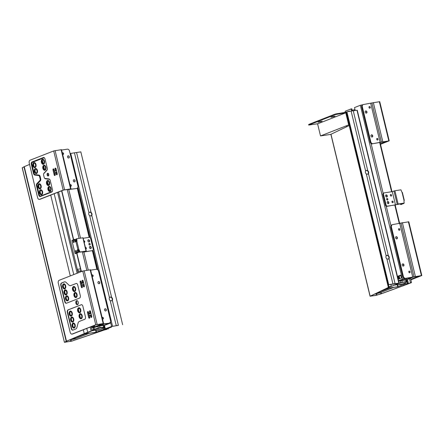 <?xml version="1.0" encoding="UTF-8"?>
<svg xmlns="http://www.w3.org/2000/svg" width="444" height="444" viewBox="0 0 444 444"><rect width="100%" height="100%" fill="white"/><g stroke="black" fill="none" stroke-linecap="round" stroke-linejoin="round"><path stroke-width="0.67" d="M377.489 293.023L379.892 292.541L377.489 293.023M376.04 293.423A2.609 0.289 166.4 0 0 376.018 293.478A2.609 0.289 166.4 0 0 377.777 293.329A2.609 0.289 166.4 0 0 380.575 292.563L393.489 287.501A2.609 0.289 166.4 0 0 393.645 287.435M389.627 288.039A2.609 0.289 166.4 0 0 389.449 288.112L376.762 293.079M392.679 287.579L390.598 287.895M403.768 284.543L403.979 285.425A68.687 7.537 -13.6 0 0 407.853 283.96L410.461 282.745L411.521 282.584L408.119 283.916A69.025 7.576 166.4 0 1 404.223 285.392L381.64 293.656A3.435 0.377 166.4 0 1 381.157 293.823L376.062 295.371L370.052 296.226L330.88 134.316L349.195 125.541M388.261 286.835L349.056 124.958L349.672 124.77M397.38 283.377L397.513 283.916L391.297 286.352L390.82 284.371M397.513 283.916L391.564 286.313L388.561 286.78M397.646 283.339L397.78 283.877M403.979 285.425L381.396 293.689A3.091 0.339 -13.6 0 1 380.958 293.839L376.262 295.293L370.385 296.142L389.033 287.218A4.462 0.488 166.4 0 0 389.466 286.885A4.462 0.488 166.4 0 0 388.966 286.78L388.572 286.78M407.487 279.581L408.441 283.533M409.501 278.793L410.461 282.745M410.511 278.399L411.521 282.584M391.297 286.352L388.672 286.868A4.124 0.45 -13.6 0 1 389.133 286.963A4.124 0.45 -13.6 0 1 388.733 287.274L370.052 296.226M386.48 288.439L397.724 286.741L404.451 284.171L408.38 283.283M408.402 283.377L404.873 284.11L397.402 286.868L386.247 288.55M346.636 114.596L347.158 114.391M388.372 284.737L346.553 111.882L351.132 111.111A2.919 0.322 -13.6 0 1 353.263 110.795L357.248 110.229L399.067 283.083L395.082 283.649A2.919 0.322 166.4 0 0 392.951 283.971L388.372 284.737L397.696 283.544M393.501 285.553L387.784 287.817M399.067 283.083L397.719 283.638M388.983 287.246L391.031 286.441M388.356 259.163L388.611 258.846A2.059 1.598 68.6 0 0 388.866 257.154A2.059 1.598 68.6 0 0 387.84 255.65L386.868 255.35M367.81 174.231L368.065 173.915A2.059 1.598 68.6 0 0 368.32 172.217A2.059 1.598 68.6 0 0 367.288 170.718L366.322 170.413M389.188 257.026A2.059 1.598 -111.4 0 1 389.016 258.591L388.533 259.113L386.891 258.913A2.059 1.598 -111.4 0 1 385.997 257.509A2.059 1.598 -111.4 0 1 386.169 255.944L387.029 255.272L388.3 255.622A2.059 1.598 -111.4 0 1 389.188 257.026M368.642 172.089A2.059 1.598 -111.4 0 1 368.47 173.654L367.987 174.176L366.339 173.976A2.059 1.598 -111.4 0 1 365.451 172.572A2.059 1.598 -111.4 0 1 365.623 171.007L366.483 170.341L367.754 170.685A2.059 1.598 -111.4 0 1 368.642 172.089M351.132 111.111L365.623 171.007M346.875 111.755L388.694 284.61M386.891 258.913L392.951 283.971M366.339 173.976L386.169 255.944M367.754 170.685L353.263 110.795M395.082 283.649L389.016 258.591M388.3 255.622L368.47 173.654M317.571 123.765L320.518 135.936L348.684 124.897L345.765 112.82L335.381 114.58L308.691 125.069L308.697 124.459L335.253 114.047L346.059 112.227L348.984 124.303L349.539 124.22M348.684 124.897L349.667 124.747M319.186 121.761L318.037 122.283L321.04 121.678L322.183 121.157L319.186 121.761M308.691 125.069L317.998 123.698L345.765 112.82M332.101 116.7L335.098 116.095L333.949 116.617L330.952 117.222L332.101 116.7M331.008 134.354L320.518 135.936M72.927 338.955L75.33 338.472L72.927 338.955M85.065 333.971A2.609 0.289 166.4 0 0 84.887 334.038L71.972 339.099A2.609 0.289 166.4 0 0 71.456 339.41A2.609 0.289 166.4 0 0 73.216 339.26A2.609 0.289 166.4 0 0 76.013 338.489L88.928 333.427A2.609 0.289 166.4 0 0 89.083 333.366M88.117 333.511L86.036 333.827M22.283 167.826L23.982 166.805A3.435 0.377 -13.6 0 1 24.27 166.667L29.559 164.424M83.311 329.798L84.243 333.644A69.025 7.576 166.4 0 1 87.696 332.24L92.163 330.741L87.962 332.201A68.687 7.537 -13.6 0 0 84.527 333.599L66.778 341.136A3.091 0.339 -13.6 0 0 66.517 341.258L64.752 342.235L71.478 341.181L71.029 339.327M104.989 329.093L105.184 329.548L111.572 327.039L111.477 326.651M111.572 327.039L105.356 329.476L106.987 329.348A4.124 0.45 -13.6 0 0 103.485 330.292L71.7 341.153L64.419 342.318L22.267 167.743M84.243 333.644L66.495 341.186A3.435 0.377 166.4 0 0 66.2 341.319L64.485 342.257M91.103 330.902L90.182 327.106M77.151 273.243L57.592 192.407M92.163 330.741L91.192 326.712M78.161 272.849L58.602 192.008M105.184 329.548L107.06 329.293A4.462 0.488 166.4 0 0 103.263 330.314L71.478 341.181M111.305 327.078L111.222 326.745M90.931 331.224L84.515 333.96L96.087 332.229L111.605 326.495L116.267 325.696A2.919 0.322 166.4 0 1 118.393 325.374L112.032 326.429L95.76 332.356L83.977 334.088L90.41 331.529L89.283 331.679M90.97 331.385L90.404 331.435M70.091 153.541L74.448 152.836A2.919 0.322 -13.6 0 1 76.579 152.52L80.836 151.876L122.649 324.731M111.672 300.888L111.927 300.571A2.059 1.598 68.6 0 0 112.182 298.879A2.059 1.598 68.6 0 0 111.15 297.375L110.184 297.075M110.206 300.638A2.059 1.598 -111.4 0 1 109.313 299.234A2.059 1.598 -111.4 0 1 109.485 297.669L110.345 296.997L111.616 297.347A2.059 1.598 -111.4 0 1 112.504 298.751A2.059 1.598 -111.4 0 1 112.332 300.316L111.849 300.838L110.206 300.638L116.267 325.696M91.125 215.956L91.375 215.64A2.059 1.598 68.6 0 0 91.636 213.941A2.059 1.598 68.6 0 0 90.604 212.443L89.638 212.138M91.958 213.814A2.059 1.598 -111.4 0 1 91.786 215.379L91.303 215.901L89.655 215.701A2.059 1.598 -111.4 0 1 88.767 214.297A2.059 1.598 -111.4 0 1 88.939 212.732L89.799 212.066L91.064 212.415A2.059 1.598 -111.4 0 1 91.958 213.814M89.655 215.701L109.485 297.669M74.448 152.836L88.939 212.732M111.616 297.347L91.786 215.379M118.393 325.374L112.332 300.316M91.064 212.415L76.579 152.52M398.484 280.675L403.818 278.777L412.332 277.494L406.449 279.909M406.415 279.798L411.727 277.728L403.213 279.015L398.529 280.852M355.211 110.501L354.506 107.576L360.356 105.284L362.681 104.784M398.157 279.309L401.398 278.077L400.677 275.091L397.452 276.401M398.09 279.037L398.84 279.082M400.721 275.269L397.53 276.717M398.773 278.937L398.213 276.612M406.482 279.787L406.182 278.566M401.609 280.181L401.493 279.687M400.982 280.314L400.888 279.925M403.052 266.067A1.066 0.827 68.6 0 0 402.702 264.008A1.066 0.827 68.6 0 0 402.325 264.208M396.47 238.861A1.066 0.827 68.6 0 0 396.126 236.802A1.066 0.827 68.6 0 0 395.743 237.002M371.833 137.007A1.066 0.827 68.6 0 0 371.484 134.943A1.066 0.827 68.6 0 0 371.101 135.148M366.05 113.12A1.066 0.827 68.6 0 0 365.701 111.056A1.066 0.827 68.6 0 0 365.323 111.261M386.485 197.081A1.066 0.827 68.6 0 0 385.708 195.099M388.089 203.713A1.066 0.827 68.6 0 0 387.312 201.731M399.722 278.738L399.273 275.963L400.749 275.385M410.867 279.864L421.8 275.535L413.986 276.806L400.988 223.055L392.751 224.592A2.403 1.865 68.6 0 0 392.435 224.675A2.403 1.865 68.6 0 0 391.453 227.195L403.33 276.296A2.403 1.865 68.6 0 0 405.755 278.338L421.067 275.735L410.839 279.748M400.988 223.055L408.796 221.789L421.8 275.535M413.986 276.806L405.755 278.338M405.15 278.577A2.403 1.865 -111.4 0 1 402.725 276.534L390.842 227.433A2.403 1.865 -111.4 0 1 391.83 224.914L392.435 224.675M399.772 223.532L412.776 277.278M397.369 237.651A1.132 0.877 -111.4 0 1 395.615 237.912A1.132 0.877 -111.4 0 1 397.369 237.651M403.951 264.857A1.132 0.877 -111.4 0 1 402.197 265.118A1.132 0.877 -111.4 0 1 403.951 264.857M399.372 230.297A0.86 0.666 -111.4 0 1 398.967 228.638A0.86 0.666 -111.4 0 1 399.372 230.297A0.86 0.666 -111.4 0 0 398.768 228.716A0.86 0.666 -111.4 0 1 398.768 228.716M409.646 272.766A0.86 0.666 -111.4 0 1 409.246 271.106A0.86 0.666 -111.4 0 1 409.646 272.766A0.86 0.666 -111.4 0 0 409.041 271.184A0.86 0.666 -111.4 0 0 409.035 271.19M419.291 276.007L410.744 279.354M380.502 144.289L389.21 140.831L381.402 142.102L371.928 102.953L363.431 104.529A2.059 1.598 68.6 0 0 363.159 104.601A2.059 1.598 68.6 0 0 362.315 106.76L370.823 141.925A2.059 1.598 68.6 0 0 372.899 143.678L388.478 141.037L380.475 144.172M371.928 102.953L379.742 101.682L389.21 140.831M381.402 142.102L372.899 143.678M372.294 143.912A2.059 1.598 -111.4 0 1 370.218 142.163L361.71 106.998A2.059 1.598 -111.4 0 1 362.554 104.834L363.159 104.601M370.973 136.058A1.132 0.877 68.6 0 0 372.732 135.792A1.132 0.877 68.6 0 0 370.973 136.058M370.718 103.43L380.192 142.579M366.949 111.905A1.132 0.877 68.6 0 0 365.196 112.171A1.132 0.877 68.6 0 0 366.949 111.905M369.835 108.203A0.86 0.666 -111.4 0 1 369.43 106.543A0.86 0.666 -111.4 0 1 369.835 108.203M377.539 140.054A0.86 0.666 -111.4 0 1 377.139 138.395A0.86 0.666 -111.4 0 1 377.539 140.054A0.86 0.666 -111.4 0 0 376.934 138.473A0.86 0.666 -111.4 0 1 376.934 138.473M369.225 106.627A0.86 0.666 -111.4 0 1 369.841 108.203M386.702 141.303L380.38 143.784M402.164 203.552L402.214 204.118L401.448 204.423L400.638 204.545L401.415 204.24L401.365 203.674M402.22 203.546L402.475 203.824L403.074 203.419M403.069 203.591L403.868 203.474L403.246 203.702M392.28 191.647L384.249 192.863A1.376 1.066 68.6 0 0 384.066 192.907A1.376 1.066 68.6 0 0 383.505 194.35L386.075 204.967A1.376 1.066 68.6 0 0 387.457 206.133L395.493 204.917L392.28 191.647L393.978 190.987L394.91 190.748L398.124 204.018L404.179 203.097L404.001 201.41A1.032 0.799 -111.4 0 1 404.084 200.627L404.157 200.455M398.124 204.018L395.493 204.917M403.618 203.313L386.852 206.371A1.376 1.066 -111.4 0 1 385.47 205.2L382.9 194.583A1.376 1.066 -111.4 0 1 383.461 193.146L384.066 192.907M400.638 204.545L400.388 203.824M404.084 200.627L402.036 192.158A1.032 0.799 -111.4 0 1 401.592 191.458L400.926 189.838L394.91 190.748M387.723 201.521A1.132 0.877 68.6 0 0 388.4 203.668A1.132 0.877 68.6 0 0 387.723 201.521M390.703 194.466A0.86 0.666 68.6 0 0 391.214 196.093A0.86 0.666 68.6 0 0 390.703 194.466M392.307 201.104A0.86 0.666 68.6 0 0 392.823 202.73A0.86 0.666 68.6 0 0 392.307 201.104M386.979 198.468A0.86 0.666 68.6 0 0 387.495 200.094A0.86 0.666 68.6 0 0 386.979 198.468M386.114 194.883A1.132 0.877 68.6 0 0 386.796 197.031A1.132 0.877 68.6 0 0 386.114 194.883M391.109 196.126A0.86 0.666 68.6 0 0 390.492 194.544M392.108 201.182A0.86 0.666 68.6 0 0 392.096 201.182A0.86 0.666 68.6 0 1 392.718 202.758M386.78 198.546A0.86 0.666 68.6 0 0 386.774 198.546A0.86 0.666 68.6 0 1 387.39 200.122M352.325 110.883L351.826 108.819L351.026 108.941L345.171 111.233L345.21 112.354M355 109.624L352.153 110.179M351.026 108.941L351.531 111.028M346.614 112.121L346.187 112.288L346.736 114.552M347.963 111.588L349.356 111.05L349.617 111.344M348.762 111.472L349.55 111.161M354.484 109.829L354.667 110.578M346.187 112.288L346.625 112.182M349.6 111.272L349.295 111.389M399.528 278.81L399.273 278.582A0.688 0.427 -98.6 0 1 399.039 278.16L398.546 276.118M394.677 285.092L401.548 284.06M398.817 284.476A0.688 0.394 109 0 0 398.912 284.543A0.688 0.394 109 0 0 399.073 284.543L401.332 284.443L405.505 282.806M398.751 284.487L400.055 284.671L401.814 284.016M109.823 322.794L109.901 323.099L99.983 324.742L94.533 326.923L94.195 325.535M95.26 326.867L94.533 326.923M96.287 326.562L100.782 324.62L109.296 323.337L103.99 325.419M104.018 325.546L110.09 323.215L110.145 322.477M109.901 323.099L110.295 323.093M100.244 325.624L100.067 324.903M103.33 325.163L103.113 324.27M104.679 309.096A1.066 0.827 -111.4 0 1 106.11 309.707A1.066 0.827 -111.4 0 1 105.411 310.955M98.096 281.89A1.066 0.827 -111.4 0 1 99.528 282.501A1.066 0.827 -111.4 0 1 98.829 283.749M73.46 180.031A1.066 0.827 -111.4 0 1 74.886 180.647A1.066 0.827 -111.4 0 1 74.187 181.896M67.677 156.144A1.066 0.827 -111.4 0 1 69.109 156.76A1.066 0.827 -111.4 0 1 68.409 158.003M88.067 239.982A1.066 0.827 -111.4 0 1 88.839 241.963M89.671 246.62A1.066 0.827 -111.4 0 1 90.448 248.601M71.939 334.104L72.472 334.021A2.403 1.493 -98.6 0 0 72.677 333.966L72.144 334.049A2.403 1.493 81.4 0 1 71.939 334.104A2.403 1.493 81.4 0 1 70.169 332.279L58.292 283.178A2.403 1.493 81.4 0 1 59.141 280.303L82.751 271.051L90.559 269.78L103.563 323.526L102.148 324.126L108.569 323.299A2.403 1.865 68.6 0 0 108.885 323.215L109.49 322.982A2.403 1.865 -111.4 0 1 109.174 323.066M90.648 270.146L96.17 269.314A2.403 1.865 -111.4 0 1 98.596 271.356L110.473 320.463A2.403 1.865 -111.4 0 1 109.49 322.982M108.569 323.299L96.287 324.714L72.677 333.966M77.173 300.705A2.059 1.282 -98.6 0 0 76.596 302.769A2.059 1.282 -98.6 0 0 77.755 304.573M80.936 281.257A0.86 0.533 -98.6 0 0 80.913 281.951L82.118 286.924A0.86 0.533 -98.6 0 0 82.307 287.346M83.855 284.976L83.289 284.471L82.49 284.587L83.056 285.092L83.855 284.976L84.132 286.136A0.86 0.533 -98.6 0 0 84.321 286.552M82.95 280.464A0.86 0.533 -98.6 0 0 82.928 281.157L83.211 282.317L82.412 282.44L81.768 283.422L81.124 281.674A0.86 0.533 81.4 0 0 80.492 281.024A0.86 0.533 81.4 0 0 80.114 282.068L80.913 281.951M82.506 283.311L82.967 283.144L83.211 282.317M88.317 311.782A0.86 0.533 -98.6 0 0 88.295 312.471L89.499 317.449A0.86 0.533 -98.6 0 0 89.688 317.865M91.236 315.495L90.67 314.99L89.877 315.112L90.437 315.617L91.236 315.495L91.52 316.661A0.86 0.533 -98.6 0 0 91.708 317.077M90.337 310.989A0.86 0.533 -98.6 0 0 90.315 311.682L90.593 312.842L89.799 312.964L89.122 313.952L88.506 312.199A0.86 0.533 81.4 0 0 87.873 311.549A0.86 0.533 81.4 0 0 87.496 312.593L88.295 312.471M89.888 313.83L90.354 313.664L90.593 312.842M72.144 334.049L95.754 324.797L103.563 323.526M77.545 304.689A2.059 1.282 -98.6 0 0 78.305 302.364A2.059 1.282 -98.6 0 0 76.757 300.66A2.059 1.282 -98.6 0 0 76.579 300.71A2.059 1.282 -98.6 0 0 75.819 303.03A2.059 1.282 -98.6 0 0 77.373 304.734A2.059 1.282 -98.6 0 0 77.545 304.689M81.174 304.717A2.059 1.282 -98.6 0 1 81.352 304.673A2.059 1.282 -98.6 0 1 82.867 306.238L85.437 316.855A2.059 1.282 -98.6 0 1 84.704 319.319L79.321 321.428A3.435 2.137 81.4 0 0 78.105 323.049L76.934 327.394A3.435 2.137 -98.6 0 1 75.713 329.015L72.955 330.097A2.059 1.282 -98.6 0 1 72.783 330.147A2.059 1.282 -98.6 0 1 71.262 328.582L67.327 312.326L67.649 312.276A2.059 1.282 81.4 0 1 68.376 309.812L81.496 304.673A2.059 1.282 81.4 0 1 81.513 304.667L68.06 309.862A2.059 1.282 -98.6 0 0 67.327 312.326M70.657 285.597L76.357 283.439A2.059 1.282 81.4 0 1 76.374 283.433L70.657 285.597A3.435 2.137 81.4 0 1 70.363 285.675A3.435 2.137 81.4 0 1 68.931 285.126L66.039 282.373A3.435 2.137 -98.6 0 0 64.608 281.823A3.435 2.137 -98.6 0 0 64.319 281.901L64.635 281.857A3.435 2.137 81.4 0 1 64.769 281.812M64.319 281.901L61.555 282.983A2.059 1.282 -98.6 0 0 60.828 285.453L64.763 301.709A2.059 1.282 -98.6 0 0 66.278 303.269A2.059 1.282 -98.6 0 0 66.456 303.224L79.57 298.085A2.059 1.282 -98.6 0 0 80.297 295.621L77.728 285.004A2.059 1.282 -98.6 0 0 76.213 283.439A2.059 1.282 -98.6 0 0 76.041 283.483M82.412 282.44L82.129 281.28A0.86 0.533 81.4 0 1 82.506 280.231A0.86 0.533 81.4 0 1 83.139 280.886L84.343 285.858A0.86 0.533 81.4 0 1 83.966 286.907A0.86 0.533 81.4 0 1 83.333 286.258L83.056 285.092M82.49 284.587L81.968 285.159L82.329 286.652A0.86 0.533 81.4 0 1 81.951 287.695A0.86 0.533 81.4 0 1 81.319 287.046L80.114 282.068M89.799 312.964L89.516 311.805A0.86 0.533 81.4 0 1 89.893 310.756A0.86 0.533 81.4 0 1 90.526 311.405L91.73 316.383A0.86 0.533 81.4 0 1 91.353 317.432A0.86 0.533 81.4 0 1 90.72 316.777L90.437 315.617M89.877 315.112L89.349 315.684L89.71 317.177A0.86 0.533 81.4 0 1 89.333 318.22A0.86 0.533 81.4 0 1 88.7 317.571L87.496 312.593M97.974 282.8A1.132 0.877 68.6 0 0 99.728 282.534A1.132 0.877 68.6 0 0 97.974 282.8M104.551 310.006A1.132 0.877 68.6 0 0 106.31 309.74A1.132 0.877 68.6 0 0 104.551 310.006M92.158 276.379A0.86 0.666 68.6 0 0 93.123 275.546A0.86 0.666 68.6 0 0 91.869 275.197M102.431 318.848A0.86 0.666 68.6 0 0 103.402 318.015A0.86 0.666 68.6 0 0 102.148 317.665M92.08 274.969A0.86 0.666 68.6 0 0 92.069 274.969A0.86 0.666 68.6 0 1 92.691 276.545M102.964 319.014A0.86 0.666 68.6 0 0 102.342 317.438M72.938 330.103A2.059 1.282 81.4 0 1 71.584 328.532L67.649 312.276M77.717 308.991A2.575 1.598 81.4 0 1 77.739 308.919A2.575 1.598 81.4 0 1 78.627 307.792A2.575 1.598 81.4 0 1 80.741 309.69A2.575 1.598 81.4 0 1 79.831 312.77A2.575 1.598 81.4 0 1 78.205 312.021A2.575 1.598 81.4 0 1 78.166 311.96M79.165 314.963A2.575 1.598 81.4 0 1 79.182 314.89A2.575 1.598 81.4 0 1 80.07 313.764A2.575 1.598 81.4 0 1 82.184 315.662A2.575 1.598 81.4 0 1 81.274 318.742A2.575 1.598 81.4 0 1 79.654 317.993A2.575 1.598 81.4 0 1 79.615 317.932M72.133 324.253A2.575 1.598 81.4 0 1 72.156 324.187A2.575 1.598 81.4 0 1 73.038 323.06A2.575 1.598 81.4 0 1 75.158 324.953A2.575 1.598 81.4 0 1 74.242 328.033A2.575 1.598 81.4 0 1 72.622 327.289A2.575 1.598 81.4 0 1 72.583 327.228M70.69 318.281A2.575 1.598 81.4 0 1 70.707 318.215A2.575 1.598 81.4 0 1 71.595 317.088A2.575 1.598 81.4 0 1 73.71 318.981A2.575 1.598 81.4 0 1 72.799 322.061A2.575 1.598 81.4 0 1 71.179 321.317A2.575 1.598 81.4 0 1 71.134 321.256M69.242 312.31A2.575 1.598 81.4 0 1 69.264 312.243A2.575 1.598 81.4 0 1 70.152 311.116A2.575 1.598 81.4 0 1 72.267 313.009A2.575 1.598 81.4 0 1 71.356 316.089A2.575 1.598 81.4 0 1 69.73 315.34A2.575 1.598 81.4 0 1 69.691 315.284M70.524 285.642A3.435 2.137 -98.6 0 0 70.685 285.625A3.435 2.137 -98.6 0 0 70.973 285.548M66.434 303.23A2.059 1.282 81.4 0 1 65.079 301.659L61.15 285.403A2.059 1.282 81.4 0 1 61.877 282.939L64.635 281.857M62.66 285.104A2.575 1.598 81.4 0 1 62.682 285.037A2.575 1.598 81.4 0 1 63.57 283.91A2.575 1.598 81.4 0 1 65.684 285.803A2.575 1.598 81.4 0 1 64.774 288.883A2.575 1.598 81.4 0 1 63.148 288.139A2.575 1.598 81.4 0 1 63.109 288.078M64.108 291.075A2.575 1.598 81.4 0 1 64.125 291.009A2.575 1.598 81.4 0 1 65.013 289.882A2.575 1.598 81.4 0 1 67.127 291.775A2.575 1.598 81.4 0 1 66.217 294.855A2.575 1.598 81.4 0 1 64.596 294.111A2.575 1.598 81.4 0 1 64.558 294.05M65.551 297.047A2.575 1.598 81.4 0 1 65.573 296.981A2.575 1.598 81.4 0 1 66.461 295.854A2.575 1.598 81.4 0 1 68.576 297.746A2.575 1.598 81.4 0 1 67.666 300.827A2.575 1.598 81.4 0 1 66.039 300.083A2.575 1.598 81.4 0 1 66.001 300.022M72.583 287.756A2.575 1.598 81.4 0 1 72.6 287.684A2.575 1.598 81.4 0 1 73.488 286.558A2.575 1.598 81.4 0 1 75.602 288.456A2.575 1.598 81.4 0 1 74.692 291.536A2.575 1.598 81.4 0 1 73.071 290.787A2.575 1.598 81.4 0 1 73.032 290.726M74.026 293.728A2.575 1.598 81.4 0 1 74.048 293.656A2.575 1.598 81.4 0 1 74.936 292.529A2.575 1.598 81.4 0 1 77.051 294.428A2.575 1.598 81.4 0 1 76.14 297.508A2.575 1.598 81.4 0 1 74.514 296.759A2.575 1.598 81.4 0 1 74.475 296.697M64.563 288.711A2.37 1.471 81.4 0 1 63.07 288.023A2.37 1.471 81.4 0 1 62.643 285.17A2.37 1.471 81.4 0 1 63.459 284.132A2.37 1.471 81.4 0 1 65.407 285.875A2.37 1.471 81.4 0 1 64.563 288.711M63.531 284.432A2.059 1.282 -98.6 0 0 62.771 286.752A2.059 1.282 -98.6 0 0 64.319 288.456A2.059 1.282 -98.6 0 0 64.491 288.411A2.059 1.282 -98.6 0 0 65.251 286.086A2.059 1.282 -98.6 0 0 63.703 284.382A2.059 1.282 -98.6 0 0 63.531 284.432M64.902 290.104A2.37 1.471 81.4 0 1 66.85 291.847A2.37 1.471 81.4 0 1 66.012 294.683A2.37 1.471 81.4 0 1 64.519 293.995A2.37 1.471 81.4 0 1 64.086 291.142A2.37 1.471 81.4 0 1 64.902 290.104M64.974 290.404A2.059 1.282 -98.6 0 0 64.214 292.724A2.059 1.282 -98.6 0 0 65.762 294.428A2.059 1.282 -98.6 0 0 65.94 294.383A2.059 1.282 -98.6 0 0 66.7 292.058A2.059 1.282 -98.6 0 0 65.151 290.354A2.059 1.282 -98.6 0 0 64.974 290.404M66.35 296.076A2.37 1.471 81.4 0 1 68.293 297.819A2.37 1.471 81.4 0 1 67.455 300.655A2.37 1.471 81.4 0 1 65.962 299.966A2.37 1.471 81.4 0 1 65.529 297.114A2.37 1.471 81.4 0 1 66.35 296.076M66.422 296.376A2.059 1.282 -98.6 0 0 65.662 298.701A2.059 1.282 -98.6 0 0 67.21 300.405A2.059 1.282 -98.6 0 0 67.383 300.355A2.059 1.282 -98.6 0 0 68.143 298.029A2.059 1.282 -98.6 0 0 66.594 296.326A2.059 1.282 -98.6 0 0 66.422 296.376M73.377 286.78A2.37 1.471 81.4 0 1 75.325 288.528A2.37 1.471 81.4 0 1 74.487 291.358A2.37 1.471 81.4 0 1 72.994 290.67A2.37 1.471 81.4 0 1 72.561 287.817A2.37 1.471 81.4 0 1 73.377 286.78M73.449 287.079A2.059 1.282 -98.6 0 0 72.688 289.405A2.059 1.282 -98.6 0 0 74.237 291.109A2.059 1.282 -98.6 0 0 74.414 291.064A2.059 1.282 -98.6 0 0 75.175 288.739A2.059 1.282 -98.6 0 0 73.626 287.035A2.059 1.282 -98.6 0 0 73.449 287.079M78.516 308.014A2.37 1.471 81.4 0 1 80.458 309.762A2.37 1.471 81.4 0 1 79.62 312.593A2.37 1.471 81.4 0 1 78.127 311.904A2.37 1.471 81.4 0 1 77.7 309.052A2.37 1.471 81.4 0 1 78.516 308.014M78.588 308.314A2.059 1.282 -98.6 0 0 77.828 310.639A2.059 1.282 -98.6 0 0 79.376 312.343A2.059 1.282 -98.6 0 0 79.548 312.299A2.059 1.282 -98.6 0 0 80.308 309.973A2.059 1.282 -98.6 0 0 78.76 308.269A2.059 1.282 -98.6 0 0 78.588 308.314M79.959 313.986A2.37 1.471 81.4 0 1 81.907 315.734A2.37 1.471 81.4 0 1 81.069 318.564A2.37 1.471 81.4 0 1 79.576 317.876A2.37 1.471 81.4 0 1 79.143 315.024A2.37 1.471 81.4 0 1 79.959 313.986M80.031 314.285A2.059 1.282 -98.6 0 0 79.271 316.611A2.059 1.282 -98.6 0 0 80.819 318.315A2.059 1.282 -98.6 0 0 80.997 318.27A2.059 1.282 -98.6 0 0 81.757 315.945A2.059 1.282 -98.6 0 0 80.209 314.241A2.059 1.282 -98.6 0 0 80.031 314.285M72.927 323.282A2.37 1.471 81.4 0 1 74.875 325.025A2.37 1.471 81.4 0 1 74.037 327.861A2.37 1.471 81.4 0 1 72.544 327.173A2.37 1.471 81.4 0 1 72.111 324.32A2.37 1.471 81.4 0 1 72.927 323.282M72.999 323.582A2.059 1.282 -98.6 0 0 72.239 325.902A2.059 1.282 -98.6 0 0 73.793 327.605A2.059 1.282 -98.6 0 0 73.965 327.561A2.059 1.282 -98.6 0 0 74.725 325.236A2.059 1.282 -98.6 0 0 73.177 323.532A2.059 1.282 -98.6 0 0 72.999 323.582M71.484 317.31A2.37 1.471 81.4 0 1 73.432 319.053A2.37 1.471 81.4 0 1 72.594 321.889A2.37 1.471 81.4 0 1 71.101 321.201A2.37 1.471 81.4 0 1 70.668 318.348A2.37 1.471 81.4 0 1 71.484 317.31M71.556 317.61A2.059 1.282 -98.6 0 0 70.796 319.93A2.059 1.282 -98.6 0 0 72.344 321.634A2.059 1.282 -98.6 0 0 72.522 321.589A2.059 1.282 -98.6 0 0 73.282 319.264A2.059 1.282 -98.6 0 0 71.734 317.56A2.059 1.282 -98.6 0 0 71.556 317.61M70.041 311.338A2.37 1.471 81.4 0 1 71.984 313.081A2.37 1.471 81.4 0 1 71.145 315.917A2.37 1.471 81.4 0 1 69.653 315.229A2.37 1.471 81.4 0 1 69.225 312.376A2.37 1.471 81.4 0 1 70.041 311.338M70.113 311.638A2.059 1.282 -98.6 0 0 69.353 313.958A2.059 1.282 -98.6 0 0 70.901 315.662A2.059 1.282 -98.6 0 0 71.073 315.617A2.059 1.282 -98.6 0 0 71.834 313.292A2.059 1.282 -98.6 0 0 70.285 311.588A2.059 1.282 -98.6 0 0 70.113 311.638M74.825 292.757A2.37 1.471 81.4 0 1 76.768 294.5A2.37 1.471 81.4 0 1 75.93 297.33A2.37 1.471 81.4 0 1 74.437 296.642A2.37 1.471 81.4 0 1 74.004 293.789A2.37 1.471 81.4 0 1 74.825 292.757M74.897 293.051A2.059 1.282 -98.6 0 0 74.137 295.377A2.059 1.282 -98.6 0 0 75.685 297.08A2.059 1.282 -98.6 0 0 75.857 297.036A2.059 1.282 -98.6 0 0 76.618 294.711A2.059 1.282 -98.6 0 0 75.069 293.007A2.059 1.282 -98.6 0 0 74.897 293.051M74.065 327.517A2.059 1.282 81.4 0 1 73.227 326.878A2.059 1.282 81.4 0 1 72.849 324.398A2.059 1.282 81.4 0 1 73.465 323.543M73.321 327.006A2.575 1.598 81.4 0 1 72.905 324.242M70.43 315.062A2.575 1.598 81.4 0 1 70.013 312.299M71.873 321.034A2.575 1.598 81.4 0 1 71.456 318.27M78.904 311.744A2.575 1.598 81.4 0 1 78.488 308.98M80.347 317.715A2.575 1.598 81.4 0 1 79.931 314.951M63.847 287.856A2.575 1.598 81.4 0 1 63.431 285.092M65.296 293.828A2.575 1.598 81.4 0 1 64.874 291.064M66.739 299.805A2.575 1.598 81.4 0 1 66.323 297.042M73.771 290.509A2.575 1.598 81.4 0 1 73.349 287.745M75.214 296.481A2.575 1.598 81.4 0 1 74.797 293.717M64.591 288.367A2.059 1.282 81.4 0 1 63.753 287.729A2.059 1.282 81.4 0 1 63.381 285.248A2.059 1.282 81.4 0 1 63.992 284.393M66.034 294.339A2.059 1.282 81.4 0 1 65.196 293.7A2.059 1.282 81.4 0 1 64.824 291.22A2.059 1.282 81.4 0 1 65.435 290.365M67.482 300.311A2.059 1.282 81.4 0 1 66.644 299.672A2.059 1.282 81.4 0 1 66.267 297.191A2.059 1.282 81.4 0 1 66.883 296.337M74.509 291.014A2.059 1.282 81.4 0 1 73.671 290.382A2.059 1.282 81.4 0 1 73.299 287.901A2.059 1.282 81.4 0 1 73.909 287.04M75.957 296.986A2.059 1.282 81.4 0 1 75.119 296.353A2.059 1.282 81.4 0 1 74.742 293.873A2.059 1.282 81.4 0 1 75.358 293.012M71.173 315.573A2.059 1.282 81.4 0 1 70.335 314.935A2.059 1.282 81.4 0 1 69.963 312.454A2.059 1.282 81.4 0 1 70.574 311.599M72.616 321.545A2.059 1.282 81.4 0 1 71.778 320.907A2.059 1.282 81.4 0 1 71.406 318.426A2.059 1.282 81.4 0 1 72.017 317.571M79.648 312.249A2.059 1.282 81.4 0 1 78.81 311.616A2.059 1.282 81.4 0 1 78.438 309.129A2.059 1.282 81.4 0 1 79.049 308.275M81.091 318.22A2.059 1.282 81.4 0 1 80.253 317.588A2.059 1.282 81.4 0 1 79.881 315.101A2.059 1.282 81.4 0 1 80.492 314.247M82.967 283.144L82.168 283.261M90.354 313.664L89.555 313.786M76.246 188.561L63.697 190.015L40.088 199.267A2.403 1.493 -98.6 0 1 39.882 199.323L39.35 199.4A2.403 1.493 -98.6 0 1 37.579 197.58L29.232 163.07A2.403 1.493 -98.6 0 1 30.087 160.195L53.691 150.943L61.505 149.678L70.979 188.828L69.564 189.422L76.246 188.561A2.059 1.598 68.6 0 0 76.518 188.489L77.123 188.25A2.059 1.598 -111.4 0 1 76.851 188.323M61.594 150.044L67.383 149.173A2.059 1.598 -111.4 0 1 69.458 150.921L77.966 186.092A2.059 1.598 -111.4 0 1 77.123 188.25M48.152 173.376A1.376 0.855 -98.6 0 0 47.891 174.636A1.376 0.855 -98.6 0 0 48.518 175.769M55.372 171.168L56.16 170.513L55.361 170.629L55.001 169.136A0.86 0.533 81.4 0 1 55.378 168.093A0.86 0.533 81.4 0 1 56.011 168.742L57.215 173.721A0.86 0.533 81.4 0 1 56.838 174.764A0.86 0.533 81.4 0 1 56.205 174.115L57.004 173.993L56.643 172.5L55.622 172.361M57.004 173.993A0.86 0.533 -98.6 0 0 57.193 174.414M55.822 168.326A0.86 0.533 -98.6 0 0 55.8 169.02L56.16 170.513M53.802 169.114A0.86 0.533 -98.6 0 0 53.78 169.808L54.984 174.786A0.86 0.533 -98.6 0 0 55.173 175.202M39.35 199.4A2.403 1.493 -98.6 0 0 39.555 199.345L63.165 190.093L70.979 188.828M48.257 175.957A1.376 0.855 -98.6 0 0 48.762 174.409A1.376 0.855 -98.6 0 0 47.73 173.271A1.376 0.855 -98.6 0 0 47.613 173.304A1.376 0.855 -98.6 0 0 47.108 174.853A1.376 0.855 -98.6 0 0 48.141 175.991A1.376 0.855 -98.6 0 0 48.257 175.957M31.33 164.43L33.528 173.51A2.059 1.282 -98.6 0 0 34.821 175.075L38.717 175.563A1.376 0.855 81.4 0 1 39.577 176.607L40.154 178.982A1.376 0.855 81.4 0 1 39.899 180.464L36.896 183.655A2.059 1.282 -98.6 0 0 36.519 185.875L38.711 194.955A2.059 1.282 -98.6 0 0 40.404 196.47L51.704 192.041A2.059 1.282 -98.6 0 0 52.414 191.142A2.059 1.282 -98.6 0 0 52.436 189.577L50.239 180.497A2.059 1.282 -98.6 0 0 49.845 179.581A2.059 1.282 -98.6 0 0 48.945 178.932L45.049 178.444A1.376 0.855 81.4 0 1 44.45 178.011A1.376 0.855 81.4 0 1 44.189 177.4L43.612 175.025A1.376 0.855 81.4 0 1 43.629 173.981A1.376 0.855 81.4 0 1 43.867 173.543L46.87 170.352A2.059 1.282 -98.6 0 0 47.225 169.697A2.059 1.282 -98.6 0 0 47.247 168.132L45.049 159.052A2.059 1.282 -98.6 0 0 44.655 158.136A2.059 1.282 -98.6 0 0 43.357 157.537L32.057 161.966A2.059 1.282 -98.6 0 0 31.33 164.43L31.89 164.286L34.088 173.365A1.648 1.027 -98.6 0 0 35.12 174.62L39.017 175.108A1.787 1.11 81.4 0 1 40.138 176.462L40.715 178.838A1.787 1.11 81.4 0 1 40.387 180.764L37.379 183.955A1.648 1.027 -98.6 0 0 37.08 185.736L39.277 194.811A1.648 1.027 -98.6 0 0 40.632 196.026L51.931 191.597A1.648 1.027 -98.6 0 0 52.453 190.998M56.205 174.115L55.844 172.622L54.956 172.605L55.195 174.509A0.86 0.533 81.4 0 1 54.823 175.558A0.86 0.533 81.4 0 1 54.19 174.908L52.986 169.93A0.86 0.533 81.4 0 1 53.358 168.881A0.86 0.533 81.4 0 1 53.99 169.536L54.357 171.029L55.406 171.168M55.433 171.156L54.606 171.29M54.634 171.279L55.361 170.629M67.549 157.054A1.132 0.877 -111.4 0 1 69.308 156.793A1.132 0.877 -111.4 0 1 67.549 157.054M62.621 154.284A0.86 0.666 68.6 0 0 63.586 153.452A0.86 0.666 68.6 0 0 62.332 153.102M70.324 186.136A0.86 0.666 68.6 0 0 71.295 185.303A0.86 0.666 68.6 0 0 70.041 184.954M73.332 180.947A1.132 0.877 -111.4 0 1 75.086 180.68A1.132 0.877 -111.4 0 1 73.332 180.947M63.153 154.451A0.86 0.666 68.6 0 0 62.532 152.875M70.857 186.302A0.86 0.666 68.6 0 0 70.241 184.726M49.928 179.709A1.648 1.027 -98.6 0 0 49.278 179.293L45.388 178.804A1.787 1.11 81.4 0 1 44.605 178.244A1.787 1.11 81.4 0 1 44.528 178.116M43.667 173.865A1.787 1.11 81.4 0 1 43.706 173.721A1.787 1.11 81.4 0 1 44.017 173.149L47.02 169.952A1.648 1.027 -98.6 0 0 47.264 169.553M44.739 158.264A1.648 1.027 -98.6 0 0 43.773 157.886L32.473 162.315A1.648 1.027 -98.6 0 0 31.89 164.286M42.879 166.45A2.575 1.598 81.4 0 1 42.902 166.383A2.575 1.598 81.4 0 1 43.79 165.257A2.575 1.598 81.4 0 1 45.904 167.149A2.575 1.598 81.4 0 1 44.994 170.23A2.575 1.598 81.4 0 1 43.368 169.486A2.575 1.598 81.4 0 1 43.329 169.425M46.576 181.713A2.575 1.598 81.4 0 1 46.592 181.646A2.575 1.598 81.4 0 1 47.48 180.519A2.575 1.598 81.4 0 1 49.595 182.412A2.575 1.598 81.4 0 1 48.685 185.492A2.575 1.598 81.4 0 1 47.064 184.743A2.575 1.598 81.4 0 1 47.025 184.687M48.019 187.684A2.575 1.598 81.4 0 1 48.041 187.618A2.575 1.598 81.4 0 1 48.929 186.491A2.575 1.598 81.4 0 1 51.043 188.384A2.575 1.598 81.4 0 1 50.128 191.464A2.575 1.598 81.4 0 1 48.507 190.715A2.575 1.598 81.4 0 1 48.468 190.659M39.544 191.003A2.575 1.598 81.4 0 1 39.566 190.937A2.575 1.598 81.4 0 1 40.448 189.81A2.575 1.598 81.4 0 1 42.569 191.703A2.575 1.598 81.4 0 1 41.653 194.788A2.575 1.598 81.4 0 1 40.032 194.039A2.575 1.598 81.4 0 1 39.993 193.978M38.101 185.031A2.575 1.598 81.4 0 1 38.117 184.965A2.575 1.598 81.4 0 1 39.005 183.838A2.575 1.598 81.4 0 1 41.12 185.731A2.575 1.598 81.4 0 1 40.21 188.817A2.575 1.598 81.4 0 1 38.589 188.067A2.575 1.598 81.4 0 1 38.545 188.006M34.404 169.769A2.575 1.598 81.4 0 1 34.427 169.702A2.575 1.598 81.4 0 1 35.315 168.576A2.575 1.598 81.4 0 1 37.429 170.474A2.575 1.598 81.4 0 1 36.519 173.554A2.575 1.598 81.4 0 1 34.893 172.805A2.575 1.598 81.4 0 1 34.854 172.744M32.961 163.797A2.575 1.598 81.4 0 1 32.984 163.731A2.575 1.598 81.4 0 1 33.872 162.604A2.575 1.598 81.4 0 1 35.986 164.502A2.575 1.598 81.4 0 1 35.076 167.582A2.575 1.598 81.4 0 1 33.45 166.833A2.575 1.598 81.4 0 1 33.411 166.772M41.436 160.478A2.575 1.598 81.4 0 1 41.459 160.412A2.575 1.598 81.4 0 1 42.346 159.285A2.575 1.598 81.4 0 1 44.461 161.178A2.575 1.598 81.4 0 1 43.551 164.258A2.575 1.598 81.4 0 1 41.925 163.514A2.575 1.598 81.4 0 1 41.886 163.453M43.34 164.086A2.37 1.471 81.4 0 1 41.847 163.398A2.37 1.471 81.4 0 1 41.414 160.545A2.37 1.471 81.4 0 1 42.236 159.507A2.37 1.471 81.4 0 1 44.178 161.25A2.37 1.471 81.4 0 1 43.34 164.086M42.308 159.807A2.059 1.282 -98.6 0 0 41.547 162.127A2.059 1.282 -98.6 0 0 43.096 163.83A2.059 1.282 -98.6 0 0 43.268 163.786A2.059 1.282 -98.6 0 0 44.028 161.461A2.059 1.282 -98.6 0 0 42.48 159.757A2.059 1.282 -98.6 0 0 42.308 159.807M43.679 165.479A2.37 1.471 81.4 0 1 45.627 167.222A2.37 1.471 81.4 0 1 44.783 170.058A2.37 1.471 81.4 0 1 43.29 169.369A2.37 1.471 81.4 0 1 42.863 166.517A2.37 1.471 81.4 0 1 43.679 165.479M43.751 165.779A2.059 1.282 -98.6 0 0 42.99 168.098A2.059 1.282 -98.6 0 0 44.539 169.802A2.059 1.282 -98.6 0 0 44.711 169.758A2.059 1.282 -98.6 0 0 45.471 167.432A2.059 1.282 -98.6 0 0 43.923 165.729A2.059 1.282 -98.6 0 0 43.751 165.779M47.369 180.741A2.37 1.471 81.4 0 1 49.317 182.484A2.37 1.471 81.4 0 1 48.479 185.32A2.37 1.471 81.4 0 1 46.986 184.632A2.37 1.471 81.4 0 1 46.553 181.779A2.37 1.471 81.4 0 1 47.369 180.741M47.441 181.041A2.059 1.282 -98.6 0 0 46.681 183.361A2.059 1.282 -98.6 0 0 48.23 185.065A2.059 1.282 -98.6 0 0 48.407 185.02A2.059 1.282 -98.6 0 0 49.167 182.695A2.059 1.282 -98.6 0 0 47.619 180.991A2.059 1.282 -98.6 0 0 47.441 181.041M48.812 186.713A2.37 1.471 81.4 0 1 50.76 188.456A2.37 1.471 81.4 0 1 49.922 191.292A2.37 1.471 81.4 0 1 48.429 190.604A2.37 1.471 81.4 0 1 47.996 187.751A2.37 1.471 81.4 0 1 48.812 186.713M48.884 187.013A2.059 1.282 -98.6 0 0 48.13 189.333A2.059 1.282 -98.6 0 0 49.678 191.037A2.059 1.282 -98.6 0 0 49.85 190.992A2.059 1.282 -98.6 0 0 50.61 188.667A2.059 1.282 -98.6 0 0 49.062 186.963A2.059 1.282 -98.6 0 0 48.884 187.013M40.337 190.032A2.37 1.471 81.4 0 1 42.285 191.775A2.37 1.471 81.4 0 1 41.447 194.611A2.37 1.471 81.4 0 1 39.954 193.923A2.37 1.471 81.4 0 1 39.522 191.07A2.37 1.471 81.4 0 1 40.337 190.032M40.41 190.332A2.059 1.282 -98.6 0 0 39.649 192.657A2.059 1.282 -98.6 0 0 41.203 194.361A2.059 1.282 -98.6 0 0 41.375 194.311A2.059 1.282 -98.6 0 0 42.136 191.991A2.059 1.282 -98.6 0 0 40.587 190.287A2.059 1.282 -98.6 0 0 40.41 190.332M38.894 184.06A2.37 1.471 81.4 0 1 40.842 185.803A2.37 1.471 81.4 0 1 40.004 188.639A2.37 1.471 81.4 0 1 38.511 187.951A2.37 1.471 81.4 0 1 38.079 185.098A2.37 1.471 81.4 0 1 38.894 184.06M38.967 184.36A2.059 1.282 -98.6 0 0 38.206 186.685A2.059 1.282 -98.6 0 0 39.755 188.389A2.059 1.282 -98.6 0 0 39.932 188.339A2.059 1.282 -98.6 0 0 40.693 186.019A2.059 1.282 -98.6 0 0 39.144 184.316A2.059 1.282 -98.6 0 0 38.967 184.36M35.204 168.798A2.37 1.471 81.4 0 1 37.146 170.54A2.37 1.471 81.4 0 1 36.308 173.376A2.37 1.471 81.4 0 1 34.815 172.688A2.37 1.471 81.4 0 1 34.388 169.836A2.37 1.471 81.4 0 1 35.204 168.798M35.276 169.097A2.059 1.282 -98.6 0 0 34.515 171.423A2.059 1.282 -98.6 0 0 36.064 173.127A2.059 1.282 -98.6 0 0 36.236 173.077A2.059 1.282 -98.6 0 0 36.996 170.757A2.059 1.282 -98.6 0 0 35.448 169.053A2.059 1.282 -98.6 0 0 35.276 169.097M33.761 162.826A2.37 1.471 81.4 0 1 35.703 164.569A2.37 1.471 81.4 0 1 34.865 167.405A2.37 1.471 81.4 0 1 33.372 166.716A2.37 1.471 81.4 0 1 32.939 163.864A2.37 1.471 81.4 0 1 33.761 162.826M33.833 163.126A2.059 1.282 -98.6 0 0 33.072 165.451A2.059 1.282 -98.6 0 0 34.621 167.155A2.059 1.282 -98.6 0 0 34.793 167.105A2.059 1.282 -98.6 0 0 35.553 164.785A2.059 1.282 -98.6 0 0 34.005 163.081A2.059 1.282 -98.6 0 0 33.833 163.126M39.599 188.223A2.575 1.598 81.4 0 1 39.039 184.515M35.909 172.96A2.575 1.598 81.4 0 1 35.348 169.258M34.46 166.988A2.575 1.598 81.4 0 1 33.905 163.287M42.935 163.669A2.575 1.598 81.4 0 1 42.38 159.962M44.383 169.641A2.575 1.598 81.4 0 1 43.823 165.934M48.074 184.898A2.575 1.598 81.4 0 1 47.514 181.196M49.517 190.87A2.575 1.598 81.4 0 1 48.962 187.168M41.042 194.195A2.575 1.598 81.4 0 1 40.487 190.487M41.397 194.306A2.059 1.282 81.4 0 1 40.826 194.05A2.059 1.282 81.4 0 1 40.321 190.692A2.059 1.282 81.4 0 1 40.787 190.282M39.954 188.334A2.059 1.282 81.4 0 1 39.383 188.078A2.059 1.282 81.4 0 1 38.878 184.721A2.059 1.282 81.4 0 1 39.344 184.31M36.258 173.071A2.059 1.282 81.4 0 1 35.692 172.816A2.059 1.282 81.4 0 1 35.187 169.458A2.059 1.282 81.4 0 1 35.653 169.047M34.815 167.099A2.059 1.282 81.4 0 1 34.249 166.844A2.059 1.282 81.4 0 1 33.738 163.486A2.059 1.282 81.4 0 1 34.21 163.076M43.29 163.775A2.059 1.282 81.4 0 1 42.724 163.52A2.059 1.282 81.4 0 1 42.213 160.162A2.059 1.282 81.4 0 1 42.685 159.751M44.733 169.747A2.059 1.282 81.4 0 1 44.167 169.491A2.059 1.282 81.4 0 1 43.662 166.134A2.059 1.282 81.4 0 1 44.128 165.723M48.429 185.009A2.059 1.282 81.4 0 1 47.858 184.754A2.059 1.282 81.4 0 1 47.353 181.396A2.059 1.282 81.4 0 1 47.819 180.986M49.872 190.981A2.059 1.282 81.4 0 1 49.301 190.726A2.059 1.282 81.4 0 1 48.796 187.368A2.059 1.282 81.4 0 1 49.267 186.957M77.772 252.786L78.394 252.553L76.751 252.642L76.351 250.982A0.688 0.427 81.4 0 0 75.541 251.298L75.991 253.158L75.064 253.524L71.917 240.515L72.744 240.049L73.293 242.013L74.093 241.891L73.643 240.032L72.755 240.049M75.974 253.502L75.175 253.624L76.74 253.202L76.34 251.182A0.688 0.427 -98.6 0 1 76.312 250.86M82.923 237.89L86.008 251.088L79.992 251.992L79.326 250.372A1.032 0.799 68.6 0 0 78.882 249.672L77.683 249.733A1.032 0.799 -111.4 0 1 78.721 250.61L79.387 252.231L85.137 251.365L83.306 252.109L83.195 251.654M83.167 238.262L89.266 237.346A1.376 1.066 -111.4 0 1 90.648 238.511L93.218 249.128A1.376 1.066 -111.4 0 1 92.652 250.566A1.376 1.066 -111.4 0 1 92.474 250.616L83.306 252.109M92.474 250.616L84.438 251.826L86.269 251.082L83.061 237.812M78.394 252.553L78.066 249.789M75.968 241.691L75.186 239.283L73.821 239.627L74.104 241.697A0.688 0.427 81.4 0 1 73.293 242.013M77.683 249.733L78.022 249.772M76.695 238.755L75.991 239.333L76.312 240.659A1.032 0.799 -111.4 0 1 76.013 241.675M74.387 239.405L75.363 241.924L76.834 241.203A1.032 0.799 68.6 0 0 76.917 240.42L76.74 238.733L82.795 237.812M77.6 252.675L77.317 249.878M77.622 252.042L78.422 251.92M74.686 239.91L75.486 239.788M77.883 249.656L75.957 241.691L76.362 241.553M91.869 250.854A1.376 1.066 68.6 0 0 92.047 250.805A1.376 1.066 68.6 0 0 92.213 250.716M89 241.958A1.132 0.877 -111.4 0 1 88.473 239.771A1.132 0.877 -111.4 0 1 89 241.958M90.077 246.403A1.132 0.877 -111.4 0 1 90.604 248.596A1.132 0.877 -111.4 0 1 90.077 246.403M83.783 240.809A0.86 0.666 -111.4 0 1 84.527 242.346A0.86 0.666 -111.4 0 1 84.16 242.357M85.392 247.447A0.86 0.666 -111.4 0 1 86.13 248.979A0.86 0.666 -111.4 0 1 85.764 248.99M89.338 243.351A0.86 0.666 -111.4 0 1 89.738 245.01A0.86 0.666 -111.4 0 1 89.338 243.351M83.805 240.798A0.86 0.666 -111.4 0 1 84.421 242.374M85.409 247.43A0.86 0.666 -111.4 0 1 86.025 249.012M89.127 243.434A0.86 0.666 -111.4 0 1 89.749 245.01M77.683 270.418L77.417 269.314L80.486 268.848M77.65 270.735L78.122 270.723L77.417 269.314M81.635 271.484L81.596 271.339A0.688 0.427 -98.6 0 0 81.036 270.834L80.353 270.934M78.122 270.723L79.415 271.273L77.739 271.106M79.043 271.423L80.236 270.951A0.688 0.427 81.4 0 1 80.802 271.456L81.596 271.339M80.88 271.784L80.802 271.456M93.817 327.05L93.512 325.802M100.56 325.58L100.139 325.197M92.752 326.101L94.006 327.222A0.688 0.427 81.4 0 1 94.006 327.222L92.946 327.383L91.886 326.44M93.962 327.25L92.913 327.866A1.032 0.638 81.4 0 1 92.591 327.716L91.386 326.634M97.935 326.085L93.973 327.239L93.928 327.567A2.747 0.3 166.4 0 0 93.129 327.827L93.157 327.483A0.688 0.427 81.4 0 1 92.946 327.383L92.591 327.716M93.129 327.827L93.323 329.565A2.747 0.3 -13.6 0 1 94.333 329.226L98.307 328.066L97.908 326.407L93.928 327.567L94.55 329.559L99.894 328.088L104.129 327.555L102.986 328.449L98.984 330.014M96.387 330.086A0.688 0.394 -71 0 0 96.481 330.147A0.688 0.394 -71 0 0 96.637 330.153L97.919 330.197A0.688 0.533 -111.4 0 1 97.38 329.936M96.32 330.092L97.619 330.275L99.378 329.626L92.158 330.719L99.378 329.626M375.835 293.523L376.262 295.293M377.067 295.105L376.679 293.512M380.641 292.535L380.958 293.839M381.396 293.689L381.074 292.363M407.853 283.96L407.764 283.605M370.152 296.148L330.98 134.238M388.633 286.868L388.733 287.274M388.894 286.669L388.428 284.732M397.236 284.715L397.724 286.741M407.648 283.572L406.743 279.837M406.554 279.887L407.459 283.622M405.383 283.932L405.144 282.95M404.24 283.311L404.451 284.171M398.19 286.624L397.713 284.643M346.664 126.751L346.431 125.78M356.987 110.229L398.806 283.089M337.251 114.102L337.124 113.575M335.253 114.047L335.381 114.58M308.824 124.986L308.697 124.459M333.949 116.617L333.855 116.211M321.04 121.678L320.94 121.273M70.219 339.677L70.635 341.386M107.986 328.443L108.12 329.015M23.982 166.805L66.2 341.319M66.495 341.186L24.27 166.667M42.28 160.206L43.14 163.747M43.728 166.178L44.583 169.719M47.419 181.441L48.279 184.982M48.862 187.412L49.722 190.953M50.721 195.099L70.28 275.935M73.271 288.289L73.821 290.576M74.714 294.261L75.269 296.548M76.573 301.953L77.073 304.012M78.405 309.524L78.96 311.81M79.853 315.495L80.403 317.782M87.696 332.24L86.774 328.443M73.743 274.575L54.19 193.739M103.102 329.648L103.263 330.314M95.593 330.203L96.087 332.229M112.543 326.257L70.724 153.402M77.939 187.329L90.104 237.618M93.129 250.122L97.963 270.113M110.473 321.806L111.605 326.495M105.35 328.949L104.495 325.413M104.312 325.48L105.161 328.993M104.634 329.076L104.251 327.5M102.497 324.364L102.714 325.252M103.441 328.249L103.696 329.315M96.553 332.112L96.076 330.131M361.76 104.923L361.882 105.433M371.106 143.567L383.155 193.356M386.274 206.271L390.986 225.724M403.651 278.077L403.818 278.777M360.356 105.284L402.414 279.132M379.742 142.79L391.591 191.753M394.833 205.167L399.295 223.604M398.335 276.201L397.535 276.323M390.842 227.433L391.453 227.195M403.33 276.296L402.725 276.534M415.39 276.446L402.386 222.699M421.406 275.541L408.402 221.795M382.806 141.747L373.332 102.597M388.816 140.837L379.343 101.687M370.823 141.925L370.218 142.163M361.71 106.998L362.315 106.76M400.649 204.54L401.448 204.423M402.214 204.118L401.415 204.24M402.503 203.813L403.302 203.691M387.457 206.133L386.852 206.371M403.529 203.346L404.134 203.108M393.978 190.987L397.186 204.257M382.9 194.583L383.505 194.35M386.075 204.967L385.47 205.2M402.264 203.957L401.465 204.074M345.438 112.321L345.171 111.233M399.039 278.16L398.601 278.227M400.383 280.469L398.568 281.002L406.41 279.881M401.826 280.147L405.516 279.587L406.171 281.507L399.039 282.956M405.55 279.587L405.999 279.626M399.273 278.582L398.712 278.666M398.634 281.296L400.338 280.797L400.96 282.789L397.741 283.733M406.809 281.54L406.432 279.842L405.516 279.587L401.798 280.153L402.331 282.478L400.96 282.789M405.416 282.839L405.86 282.617A0.344 0.333 46.3 0 0 406.016 282.528L406.832 281.502L402.331 282.478M405.86 282.617L406.56 281.946L406.049 281.918M399.811 284.327A0.688 0.533 68.6 0 0 400.355 284.587M400.055 284.671L401.043 284.521A3.435 2.137 -98.6 0 0 401.332 284.443L401.42 284.41M77.262 188.184L89.155 237.362M92.38 250.677L96.903 269.375M68.798 189.677L80.525 238.156M83.888 252.059L88.245 270.074M67.26 189.477L79.088 238.373M82.334 251.787L86.808 270.291M99.845 324.181L99.983 324.742M61.821 190.748L73.693 239.821M76.84 252.83L81.191 270.818M94.411 325.452L94.733 326.801M101.282 323.965L101.354 324.242M95.754 324.797L82.751 271.051M97.158 324.436L84.155 270.69M103.169 323.532L90.165 269.786M71.262 328.582L71.584 328.532M68.06 309.862L68.376 309.812M61.555 282.983L61.877 282.939M60.828 285.453L61.15 285.403M64.763 301.709L65.079 301.659M81.768 283.422L82.562 283.3M81.319 287.046L82.118 286.924M82.129 281.28L82.928 281.157M83.333 286.258L84.132 286.136M89.15 313.941L89.949 313.825M88.7 317.571L89.499 317.449M89.516 311.805L90.315 311.682M90.72 316.777L91.52 316.661M68.698 189.261L68.765 189.544M63.165 190.093L53.691 150.943M64.569 189.738L55.095 150.588M70.579 188.828L61.111 149.678M39.555 199.345L40.088 199.267M35.12 174.62L34.821 175.075M34.088 173.365L33.528 173.51M32.473 162.315L32.057 161.966M43.773 157.886L43.357 157.537M47.02 169.952L46.87 170.352M44.017 173.149L43.867 173.543M45.388 178.804L45.049 178.444M49.278 179.293L48.945 178.932M51.931 191.597L51.704 192.041M40.632 196.026L40.404 196.47M39.277 194.811L38.711 194.955M37.08 185.736L36.519 185.875M37.379 183.955L36.896 183.655M40.387 180.764L39.899 180.464M40.715 178.838L40.154 178.982M40.138 176.462L39.577 176.607M39.017 175.108L38.717 175.563M56.643 172.5L55.844 172.622M54.19 174.908L54.984 174.786M52.986 169.93L53.78 169.808M56.038 170.923L55.239 171.04M55.001 169.136L55.8 169.02M75.941 253.324L76.74 253.202M77.833 252.775L77.034 252.897M79.387 252.231L79.992 251.992M79.326 250.372L78.721 250.61M79.043 251.937L79.648 251.698M76.596 239.094L75.991 239.333M76.312 240.659L76.917 240.42M78.882 249.672L76.834 241.203M73.643 240.032L72.844 240.154M77.195 250.288L77.994 250.166M75.541 251.298L76.34 251.182M75.991 253.158L76.79 253.041M75.108 241.664L75.907 241.542M83.344 251.631L83.439 252.026M93.223 327.483L97.963 326.074L97.908 326.407L99.617 326.018L99.362 325.757L103.086 325.197L103.335 325.458L99.617 326.018L100.017 327.678L104.379 327.15M103.979 325.491L103.086 325.197L99.395 325.757M103.569 325.23L103.113 325.197M104.129 327.555A0.344 0.333 46.3 0 0 104.285 327.472L103.996 325.446L103.335 325.458L103.618 327.528M100.749 324.631L101.626 325.419M92.002 330.081L94.55 329.559M98.529 328.399L98.307 328.066L100.017 327.678L99.894 328.088M97.919 330.197L98.901 330.047A3.435 2.137 81.4 0 1 98.607 330.131L103.075 328.416M92.097 330.469L93.673 329.853M102.986 328.449L104.285 327.472M388.223 286.868L349.056 124.958M108.158 328.377L108.314 329.004M22.2 167.799L64.419 342.318M104.912 329.109L105.023 329.553M380.12 142.707L391.974 191.697M395.216 205.106L399.678 223.548M403.574 203.335L404.179 203.097M402.358 192.402L404.29 200.383M402.475 203.824L403.274 203.702M401.043 284.521L406.016 282.528M401.681 284.043L394.644 285.104M97.347 269.58L92.741 250.527M89.549 237.351L77.595 187.929M80.963 270.834L76.701 253.219M73.488 239.938L61.611 190.831M101.149 324.364L101.06 323.998M70.363 285.675L70.685 285.625M82.534 283.305L81.735 283.427M89.921 313.83L89.122 313.952M68.559 189.666L68.47 189.294M55.589 172.361L56.388 172.239M76.135 238.972L76.74 238.733M72.744 240.049L73.543 239.927M77.006 252.902L77.8 252.786M92.047 250.805L92.652 250.566M81.091 270.818L80.297 270.934M101.715 325.402L100.832 324.614M97.619 330.275L98.607 330.131"/></g></svg>
